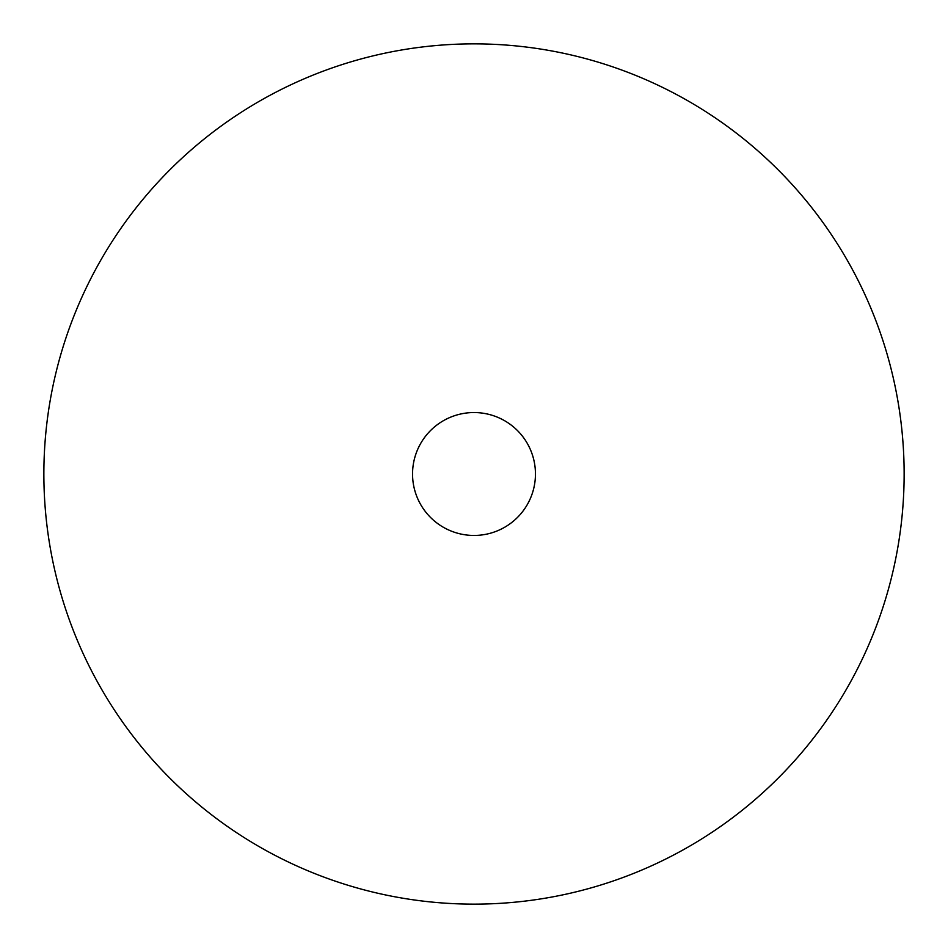 <?xml version="1.0" encoding="UTF-8"?>
<svg xmlns="http://www.w3.org/2000/svg" width="948" height="948" viewBox="0 0 948 948"><rect width="100%" height="100%" fill="white"/><g stroke="black" fill="none" stroke-linecap="round" stroke-linejoin="round"><path stroke-width="1.42" d="M503.459 420.071A61.442 61.442 0 0 1 527.929 503.459A61.442 61.442 0 0 1 444.541 527.929A61.442 61.442 0 0 1 420.071 444.541A61.442 61.442 0 0 1 503.459 420.071M267.786 851.482A430.131 430.131 0 0 1 96.518 267.786A430.131 430.131 0 0 1 680.214 96.518A430.131 430.131 0 0 1 851.482 680.214A430.131 430.131 0 0 1 267.786 851.482"/></g></svg>
